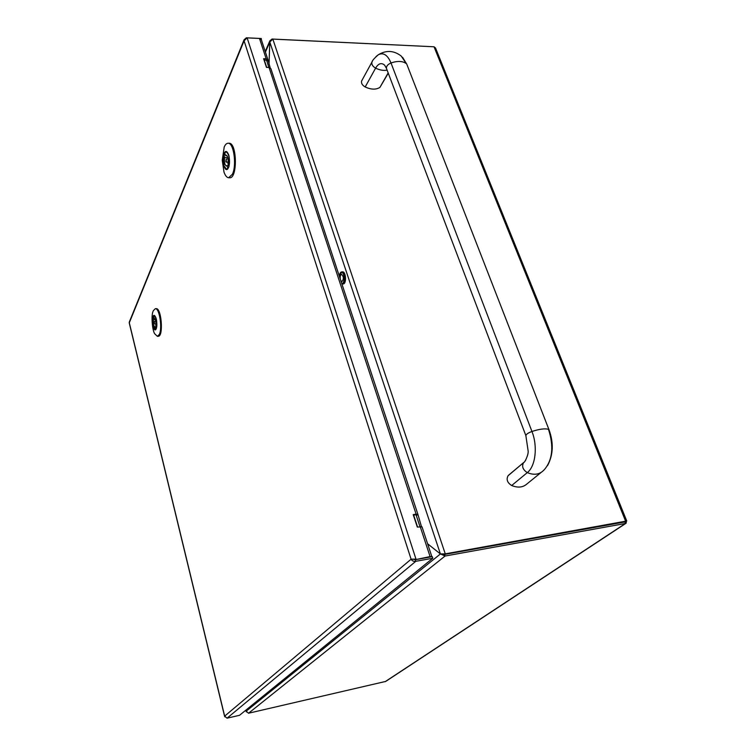 <?xml version="1.0" encoding="UTF-8"?>
<svg xmlns="http://www.w3.org/2000/svg" width="756" height="756" viewBox="0 0 756 756"><rect width="100%" height="100%" fill="white"/><g stroke="black" fill="none" stroke-linecap="round" stroke-linejoin="round"><path stroke-width="1.13" d="M269.013 64.222L269.798 41.996L269.023 64.232M427.594 543.753L440.408 553.959L427.603 543.772M440.55 553.95L445.067 556.038L625.448 523.473L626.176 523.161L626.299 521.356M625.987 523.294L385.711 681.421L248.544 713.229L246.191 711.179L246.229 709.856L246.409 711.935M433.424 46.749L272.056 39.028L269.864 40.815L269.798 41.996L272.84 39.104L434.029 46.777L435.522 48.006L626.752 520.988L445.265 553.855L440.408 553.959L246.191 711.179L245.917 710.111M625.307 521.735L444.537 554.441L625.212 521.895M441.976 553.865L444.537 554.45L445.067 556.038L248.544 713.229M440.814 553.921L444.537 554.441L445.265 553.855L272.84 39.104M342.903 283.954L343.243 283.963C346.673 283.906 346.012 271.498 342.591 271.858L342.279 271.905M340.786 280.58L342.005 281.544C343.895 279.03 343.763 276.658 341.618 274.4C340.417 274.844 339.983 276.412 340.295 279.096M252.296 704.923L257.872 700.396M414.09 573.445L424.891 564.675M421.432 526.507L417.926 514.449L416.112 514.146L413.211 514.609L417.303 527.064L422.028 526.866L431.846 556.633M270.194 67.775L268.03 60.026L266.188 58.817L263.608 58.713L266.462 67.397L269.051 67.492L270.894 68.692L417.879 514.288M431.884 556.718L430.079 556.577L420.204 526.592M429.673 557.115L415.28 559.695L413.466 559.185M416.036 514.741L413.371 515.101M261.434 40.03L261.283 38.509L246.38 37.8L244.131 39.681L244.075 40.796L247.136 37.876L259.488 38.462L261.33 39.709L267.917 59.696M415.28 559.695L430.079 556.577M263.938 59.715L266.688 60.395L268.824 67.482M129.238 322.935L129.361 321.914M247.136 37.876L415.98 559.109L411.103 559.213C412.143 560.933 413.702 561.632 415.8 561.311L415.28 559.705L432.271 556.652L432.801 558.24L239.52 715.308L227.065 718.181L224.664 716.121L224.872 716.849M412.729 559.119L415.28 559.705M227.065 718.181L415.8 561.311L432.801 558.24M264.184 59.724L266.707 67.407M413.645 515.053L417.577 527.027M417.614 514.94L416.178 515.167L419.949 526.63M266.339 59.932L266.622 60.811L267.907 60.858M153.874 328.784L153.666 328M157.456 336.316L158.202 336.269C163.665 336.798 161.529 307.777 156.161 308.656L156.067 308.656M153.307 310.707L153.024 311.453C151.115 315.488 152.258 330.24 154.687 333.755L157.38 336.325L159.318 334.454C162.587 328.208 159.421 307.862 155.33 308.703L153.307 310.707M156.369 327.83L155.783 325.534C156.123 321.744 155.623 319.334 154.281 318.323L153.421 316.15L154.101 315.734C156.379 317.662 157.135 321.697 156.369 327.83L156.483 327.83M155.963 329.134L155.122 329.55L153.043 326.157L152.844 317.482L153.742 317.425M154.555 318.408L153.997 318.437M152.844 317.482L153.411 319.769L155.339 319.646M153.411 319.769C153.081 323.559 153.591 325.949 154.923 326.961L155.783 329.153M156.105 326.79L155.197 326.847M154.309 323.303L154.507 321.347L154.309 323.303M228.822 177.745L229.626 177.736C237.582 178.983 237.119 142.742 229.125 143.234L228.926 143.234M224.22 146.985L222.245 160.215L223.993 172.103C225.288 175.704 226.838 177.584 228.633 177.745L232.394 174.249C236.911 165.384 233.774 142.686 228.132 143.234C226.639 143.215 225.335 144.462 224.22 146.985M228.718 166.273L227.925 163.627C228.51 159.091 227.934 156.256 226.195 155.141L225.486 155.49L224.702 152.863L226.157 151.899C229.115 154.035 229.966 158.826 228.718 166.273L228.86 166.273M228.029 168.248L226.422 169.164L223.937 165.81L223.833 154.857L225.297 154.857M226.847 155.49L225.486 155.49M223.833 154.857L224.617 157.475L227.802 157.475M224.617 157.475C224.041 162.011 224.617 164.827 226.356 165.933L227.036 165.602L227.83 168.248M228.51 165.602L227.036 165.602M225.827 161.538L226.242 158.921L226.29 162.162L225.827 161.538M361.954 80.382L361.585 81.053C361.113 83.311 362.313 85.286 365.186 86.968C371.083 89.68 375.997 89.822 379.928 87.394L388.272 73.19M510.366 473.7L508.079 475.732C506.114 479.455 507.314 482.725 511.68 485.522C517.945 488.064 523.114 487.469 527.187 483.736L541.183 472.405M265.422 52.117L269.798 41.996L440.408 553.959M417.388 527.055L413.466 515.091M434.029 46.777L625.732 521.451L624.872 522.027L625.448 523.473L385.05 681.742M341.92 271.895L342.052 271.886C345.473 271.527 346.135 283.944 342.704 283.991L341.863 283.859M341.703 283.377C345.152 284.53 344.821 271.876 341.419 272.529L339.378 276.309M416.112 514.146L269.051 67.492M266.188 58.817L259.488 38.462M129.304 322.765L224.664 716.121L411.103 559.213L244.075 40.796L129.304 322.765M156.171 328.888C158.287 324.258 155.075 311.595 153.033 316.424C150.964 321.064 154.101 333.576 156.171 328.888M154.347 315.668C154.319 315.261 158.231 318.229 156.161 328.756L155.594 329.521M153.062 317.473L153.477 316.386M228.406 167.719C231.591 160.726 227.206 146.182 224.135 153.411C221.035 160.366 225.288 174.74 228.406 167.719M226.876 169.212L226.403 169.164M224.097 154.857L224.787 153.147M226.053 151.899L226.45 151.843C226.762 151.474 227.405 152.249 228.397 154.167C229.937 156.794 229.427 167.756 228.388 167.567L226.819 169.221M548.969 429.654L406.993 64.742L549.092 429.947C553.761 442.95 553.25 454.847 547.552 465.63M384.851 65.441L383.963 64.619C380.967 62.597 378.18 63.769 375.609 68.134C379.71 70.128 383.547 70.799 387.11 70.128M525.978 435.928L525.864 435.617C526.129 434.275 528.16 432.895 531.95 431.478L391.003 62.965C387.8 64.373 386.278 66.159 386.429 68.333L386.637 68.881M524.929 461.302L525.741 460.073M372.283 61.463L371.914 62.143C372.188 60.65 374.362 58.165 378.435 54.678C386.382 49.972 393.999 50.454 401.285 56.114L406.227 63.57C402.561 60.981 397.476 60.782 391.003 62.965C387.667 55.037 383.481 52.277 378.435 54.678L376.053 56.53M531.95 431.478C539.5 429.03 545.01 428.312 548.497 429.332C553.921 446.314 552.617 459.667 544.575 469.4L543.054 470.893C538.943 474.664 533.689 475.24 527.301 472.623C535.55 466.31 537.903 446.371 531.95 431.478M361.585 81.053L371.914 62.143C371.451 64.421 372.68 66.415 375.609 68.134L365.186 86.968M379.928 87.394L388.168 72.916M508.079 475.732L523.558 462.653C521.593 466.433 522.84 469.76 527.301 472.623L511.68 485.522M625.155 521.923L626.526 521.253M269.864 40.815L265.233 51.531M245.804 710.196L246.135 711.5M342.591 271.858L341.844 271.905C340.625 271.886 339.784 273.303 339.321 276.148M129.248 322.188L244.131 39.681M411.519 559.175L413.674 559.232M224.617 716.423L129.229 322.878M156.161 308.656L155.33 308.703M155.755 321.262L154.507 321.347M155.953 323.851L154.696 323.937M229.125 143.234L228.132 143.234M226.715 151.899L226.157 151.899M227.074 169.164L226.507 169.164M228.085 158.921L226.242 158.921M228.151 162.153L226.309 162.162M384.653 65.205L386.429 68.333L525.864 435.617L528.151 451.039C528.605 454.866 524.541 462.852 523.851 462.398L508.41 475.354M402.627 57.38L406.785 64.222"/></g></svg>
